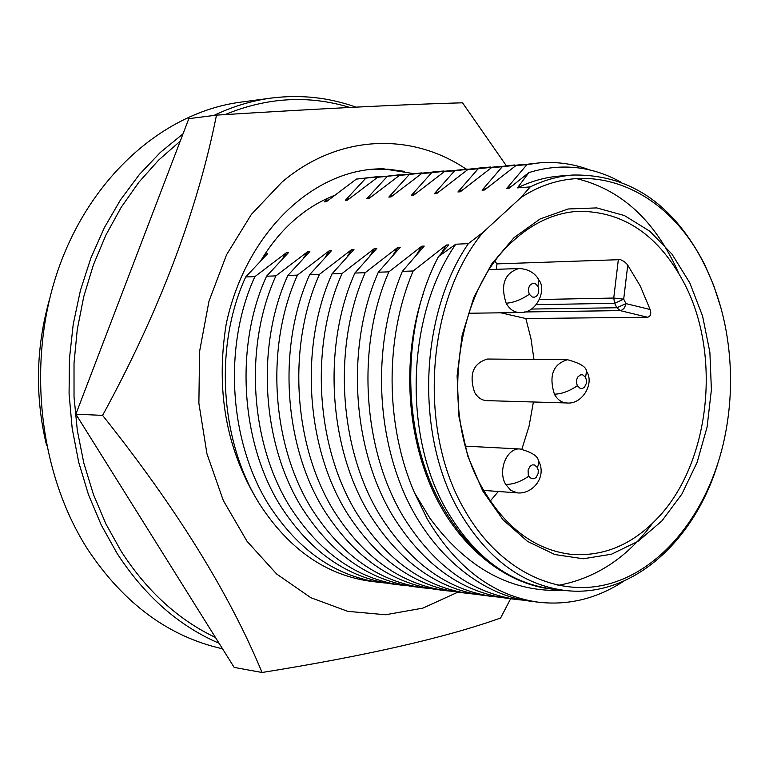<?xml version="1.0" encoding="UTF-8"?>
<svg xmlns="http://www.w3.org/2000/svg" width="769" height="769" viewBox="0 0 769 769"><rect width="100%" height="100%" fill="white"/><g stroke="black" fill="none" stroke-linecap="round" stroke-linejoin="round"><path stroke-width="1.15" d="M585.594 377.502L586.459 380.357L586.343 383.433L584.43 387.22L582.364 388.451L580.105 388.345L577.365 385.74L576.5 382.885L576.615 379.799L577.702 377.06L580.614 374.782L582.873 374.897L585.594 377.502L586.478 371.264C586.439 367.015 580.114 363.17 567.484 359.729L487.45 359.036C473.166 363.247 468.859 374.292 474.511 392.19C477.578 397.515 481.625 400.322 486.662 400.63L566.657 402.956C561.572 402.648 557.487 399.726 554.391 394.189C548.682 375.599 553.046 364.112 567.484 359.729M537.877 286.145L538.771 289.077L538.204 293.671L536.666 296.007L534.532 297.19L532.196 297.007L529.37 294.267L528.466 291.326L528.582 288.183L529.706 285.434L532.725 283.203L535.051 283.405L537.877 286.145L539.002 280.224C539.011 280.56 534.715 269.035 518.787 268.544L489.363 269.573M537.368 467.514L538.262 470.378L538.146 473.512L536.166 477.424L534.022 478.741L531.696 478.703L529.658 477.299L528.293 474.79L528.082 470.138L530.072 466.216L532.215 464.909L534.551 464.957L537.368 467.514L538.867 463.582L538.319 460.42C537.829 456.084 531.754 452.278 520.104 448.99L465.466 446.155M513.144 240.918C533.1 222.712 554.728 212.85 578.009 211.312C623.784 211.023 659.494 235.574 685.141 284.963C721.707 356.556 709.547 463.678 657.851 517.854C632.608 544.596 603.752 556.766 571.3 554.362C535.301 550.075 505.723 528.101 482.557 488.411C439.128 414.376 454.748 291.932 513.144 240.918M533.965 359.44L530.966 338.639L525.852 318.549L647.594 317.232C650.622 316.405 651.468 313.829 650.122 309.503L640.298 286.087L627.293 264.44L624.255 261.566L620.477 259.634L496.995 263.882L494.957 261.45M661.926 520.892L638.135 541.289L611.528 554.199L583.306 558.775L554.853 554.545L527.63 541.443L503.128 519.931L482.749 490.958L467.725 455.969L458.987 416.856L457.094 375.82L462.169 335.178L473.906 297.257L491.554 264.161L514.048 237.64L540.059 218.992L568.108 208.985L596.696 207.909L624.39 215.541L649.853 231.258L671.962 254.106L689.783 282.848L702.587 316.088L709.883 352.289L711.392 389.825L707.086 427.064L697.108 462.361L681.853 494.131L661.926 520.892M483.172 232.228C426.535 299.968 417.461 429.688 464.322 509.472C499.052 571.194 558.284 598.82 611.047 583.296C663.916 567.58 707.009 512.26 723.168 444.319C732.155 405.446 732.915 366.409 725.465 327.219C721.226 305.697 714.584 285.626 705.538 267.016C668.857 188.799 587.516 153.627 520.863 197.633L483.172 232.228L468.359 243.619C419.211 315.002 415.106 435.85 459.41 511.654C487.094 558.486 522.151 584.738 564.581 590.4C630.186 598.715 693.388 543.222 717.612 464.236M720.688 307.091L713.699 285.482L704.933 265.084C673.606 203.996 629.523 173.986 572.703 175.044C558.246 176.178 544.058 180.138 530.158 186.934L520.863 197.633M468.359 243.619L455.757 244.225C406.705 315.184 402.629 435.244 446.847 510.587C474.473 557.141 509.472 583.248 551.834 588.9L564.581 590.4M572.703 175.044L559.919 176.043C545.471 177.178 531.312 181.119 517.431 187.867L530.158 186.934M455.757 244.225L438.522 256.538C399.188 330.728 401.793 441.127 445.232 511.308C455.123 527.745 466.514 541.761 479.414 553.353C501.503 573.991 525.602 585.882 551.709 589.035L557.419 589.554M563.706 590.294C511.702 592.793 467.081 568.743 429.842 518.133L414.52 492.804C384.913 424.555 384.769 337.649 413.164 270.986L402.331 271.37L424.228 246.08L421.806 246.195L388.874 271.851C356.085 346.31 362.497 449.375 403.523 517.085C433.831 565.648 471.83 593.159 517.508 599.609L524.42 600.272M414.52 492.804L427.391 519.229C456.767 568.32 493.861 595.994 538.684 602.242C568.82 605.587 597.225 598.532 623.89 581.076M620.487 181.878C591.361 165.96 560.832 162.855 528.899 172.583L517.431 187.867M180.234 141.15L158.625 160.115L138.824 182.291L121.146 207.38L105.911 235.054L93.385 264.921L83.783 296.536L77.285 329.42L74.016 363.055L74.026 396.91L77.323 430.457L83.84 463.159L93.443 494.515L105.968 524.045L121.185 551.325C146.879 591.092 178.302 619.814 215.474 637.491M183.032 133.835L160.308 152.454L139.372 174.505L120.598 199.719L104.334 227.72L90.848 258.124L80.418 290.461L73.238 324.201L69.431 358.815L69.075 393.738L72.18 428.381L78.678 462.179L88.454 494.582L101.297 525.092L116.984 553.228C144.687 595.908 178.716 625.918 219.088 643.269M355.951 107.122C328.623 97.403 300.391 94.395 271.265 98.076L240.793 102.133C164.854 112.053 91.857 175.159 58.992 267.362C26.223 359.527 38.162 472.195 87.81 549.527C123.876 603.646 168.786 636.732 222.549 648.805M388.874 271.851L378.319 272.226C345.579 346.281 351.971 448.779 392.911 516.134C423.161 564.446 461.083 591.822 506.684 598.253L517.508 599.609M589.785 169.968C573.789 163.884 557.025 161.519 539.492 162.855L526.928 164.633L506.8 188.338L509.299 188.155L528.899 172.583M539.492 162.855L515.932 165.566L526.928 164.633M378.319 272.226L400.245 247.233L397.871 247.349L365.188 272.697C332.525 346.252 338.889 448.029 379.713 514.942C409.887 562.946 447.721 590.159 493.217 596.581L499.975 597.234M365.188 272.697L354.874 273.062C322.278 346.233 328.623 447.443 369.36 514.019C399.467 561.774 437.225 588.852 482.644 595.264L493.227 596.581M521.651 164.585L502.263 166.729L482.076 190.174L484.518 189.991L515.932 165.566M514.788 164.96L491.526 167.632L502.263 166.729M354.874 273.062L376.829 248.358L374.513 248.474L342.061 273.514C309.532 346.204 315.857 446.722 356.48 512.856C386.499 560.313 424.171 587.228 469.494 593.62L476.088 594.264M342.061 273.514L332.006 273.879C299.535 346.175 305.841 446.155 346.377 511.952C376.329 559.159 413.924 585.949 459.17 592.332L469.494 593.62M497.36 166.642L478.174 168.767L457.93 191.962L460.323 191.779L491.526 167.632M490.66 167.017L480.164 167.911L467.687 169.661L478.174 168.767M327.978 198.123L324.316 201.863L326.392 201.709L356.355 179.09L383.981 176.245M356.355 179.09L378.002 176.601M332.006 273.879L353.961 249.454L351.712 249.569L319.491 274.322C287.097 346.146 293.373 445.443 333.804 510.818C363.67 557.727 401.178 584.363 446.318 590.727L452.758 591.371M319.491 274.322L309.667 274.677C277.34 346.127 283.598 444.886 323.932 509.934C353.74 556.612 391.161 583.123 436.215 589.477L446.318 590.727M473.637 168.651L454.642 170.766L434.36 193.711L436.696 193.538L467.687 169.661M467.091 169.017L444.395 171.631L454.642 170.766M385.865 583.056L379.848 582.441C335.284 576.164 298.295 550.354 268.871 504.993C229.066 441.781 222.923 346.002 254.885 276.629L245.724 276.955L267.679 253.597L264.747 254.385M379.848 582.45L370.408 581.268C325.931 575.001 289.019 549.306 259.662 504.166C219.944 441.271 213.82 345.983 245.724 276.955M365.717 178.302L345.339 200.305L347.463 200.142L377.627 177.293L405.648 174.409M377.627 177.293L399.534 174.765M309.667 274.677L331.641 250.531L329.43 250.636L297.449 275.11C265.199 346.098 271.428 444.194 311.647 508.838C341.369 555.218 378.704 581.575 423.652 587.91L429.958 588.535M297.449 275.11L287.856 275.456C255.664 346.079 261.883 443.646 302.006 507.973C331.66 554.113 368.928 580.355 413.789 586.68L423.661 587.91M450.461 170.612L431.649 172.708L411.328 195.413L413.607 195.249L444.395 171.631M444.059 170.978L434.024 171.833L421.633 173.563L431.649 172.708M407.666 585.757L401.505 585.142C356.749 578.836 319.587 552.757 290.009 506.886C250.002 442.973 243.811 346.05 275.917 275.879L266.545 276.215L288.51 252.597L286.404 252.703L254.885 276.629M401.505 585.142L391.863 583.94C347.184 577.644 310.099 551.681 280.589 506.04C240.668 442.444 234.497 346.031 266.545 276.215M387.201 176.476L366.842 198.71L369.014 198.546L399.38 175.447L427.795 172.535M399.38 175.447L421.547 172.9M287.856 275.456L309.83 251.578L307.677 251.684L275.917 275.879M409.175 174.621L388.826 197.085L393.517 194.961M303.544 258.124L307.677 251.684M388.826 197.085L391.056 196.912L421.633 173.563M329.43 250.636L325.181 257.336M416.135 193.23L411.328 195.413M366.842 198.71L371.417 196.653M282.406 258.903L286.404 252.703M351.712 249.569L347.319 256.538M439.282 191.452L434.36 193.711M345.339 200.305L349.808 198.306M261.739 259.672L265.622 253.703M374.513 248.474L369.985 255.741M462.986 189.635L457.93 191.962M324.316 201.863L328.68 199.911M49.341 299.968C35.855 348.097 34.913 396.477 46.496 445.107M397.871 247.349L393.19 254.923M487.248 187.771L482.076 190.174M271.265 98.076C251.723 100.681 232.603 106.468 213.888 115.456M421.806 246.195L416.961 254.116M558.006 585.411C595.802 578.355 627.312 557.65 652.516 523.295M678.469 272.687C655.265 220.693 621.169 189.299 576.173 178.523M512.106 185.867L506.8 188.338M349.78 107.439C308.629 94.895 267.074 97.279 225.115 114.591M438.522 256.538L448.817 244.898L446.328 245.023L413.164 270.986M551.469 589.006L551.229 588.977C503.868 583.863 455.757 544.183 431.188 487.123C405.398 427.824 402.869 353.086 423.632 292.672M441.319 253.299L446.328 245.023M538.684 602.242L531.302 601.32C478.741 595.158 426.237 549.922 400.88 485.258C374.349 417.769 375.33 335.947 402.331 271.37M536.368 304.668L614.614 303.303L613.749 298.045L623.697 299.16L614.614 303.303L616.882 307.744L531.369 309.061M627.764 265.074L623.697 299.16L625.947 303.611L625.639 305.158L623.909 308.542L621.275 310.436L620.15 310.618L616.882 307.744L625.947 303.611L650.122 309.503M496.313 269.323L496.995 263.882M490.276 501.013L498.35 491.487M521.891 449.154L529.072 426.122L533.407 401.995M525.852 318.549L500.879 312.81M457.872 592.168L422.815 608.144L385.586 614.748L347.713 611.336L310.839 597.696L276.696 574.059L246.993 541.232L223.308 500.523L206.957 453.797L198.883 403.292L199.565 351.548L208.976 301.198L226.557 254.75L251.328 214.464L281.915 182.166C337.995 134.373 411.002 131.816 466.139 169.103M511.279 597.513L500.6 618.007C445.924 637.597 366.4 655.755 262.037 672.491C229.373 593.399 176.226 507.694 102.594 415.375C159.337 311.368 197.297 211.292 216.483 115.129C323.268 108.448 405.292 104.344 462.544 102.806L506.281 165.681M334.496 195.403C319.933 201.055 306.466 209.322 294.104 220.184C281.675 231.056 270.611 244.513 260.902 260.547M258.192 501.744C226.259 449.567 215.58 390.402 226.173 324.239C244.59 236.929 307.811 173.881 373.763 169.113L382.395 168.642L413.405 173.592M404.359 171.343L388.21 169.238L371.687 169.315M216.483 115.129L188.838 118.647L75.862 414.183L234.18 667.415L262.037 672.491M102.594 415.375L75.862 414.183M577.365 385.74C569.243 391.219 561.591 394.036 554.391 394.189M539.002 280.224C546.788 289.682 536.81 313.858 519.757 312.55C514.125 312.416 509.597 309.301 506.156 303.207C500.254 284.79 504.464 273.235 518.787 268.544M529.37 294.267C521.065 299.775 513.327 302.755 506.156 303.207M538.319 460.42C547.586 476.847 532.436 494.515 517.46 492.881L510.847 490.411L505.685 484.403C497.418 470.695 506.944 447.481 520.104 448.99M528.87 476.155C520.575 481.788 512.846 484.537 505.685 484.403M618.382 259.316L613.749 298.045L539.607 299.516M524.516 311.964L620.15 310.618L647.594 317.232M566.657 402.956C582.7 404.84 594.697 382.818 586.478 371.264M519.757 312.55L468.686 313.252M517.46 492.881L483.682 490.411M551.709 589.035L551.229 588.977"/></g></svg>
